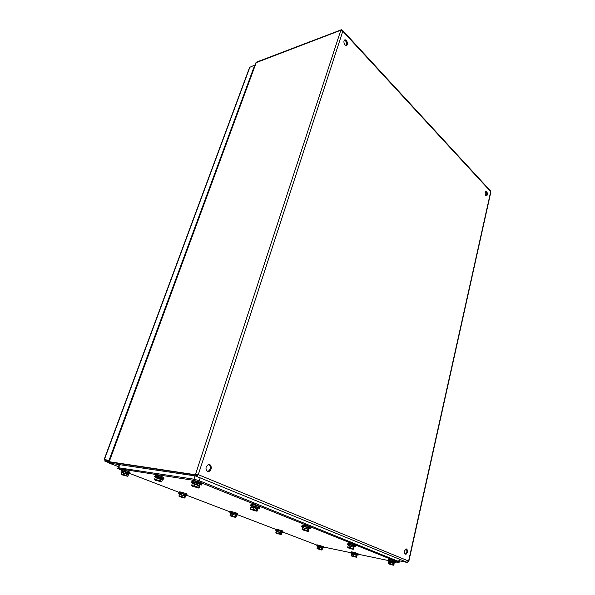<?xml version="1.0" encoding="UTF-8"?>
<svg xmlns="http://www.w3.org/2000/svg" width="595" height="595" viewBox="0 0 595 595"><rect width="100%" height="100%" fill="white"/><g stroke="black" fill="none" stroke-linecap="round" stroke-linejoin="round"><path stroke-width="0.89" d="M104.824 459.816L104.884 461.147L105.285 459.965M105.256 460.151L109.316 460.738M109.383 460.56L104.155 459.459L249.595 67.384L254.742 65.056L109.056 460.314L104.356 459.63L250.019 66.826M109.294 462.843L104.884 461.147L109.019 461.75M346.141 45.547C347.183 43.167 346.61 41.367 344.416 40.148M486.286 195.889C487.141 194.282 486.941 192.854 485.676 191.597M207.677 471.366L208.213 471.277C211.061 469.016 211.255 466.755 208.786 464.479M405.277 554.146L405.292 554.146C407.099 552.643 407.367 550.873 406.095 548.813C408.125 550.152 408.111 551.974 406.021 554.287C404.771 554.22 404.288 553.097 404.563 550.918L406.08 548.813M343.947 40.906L344.639 39.991C346.573 38.883 348.64 44.603 346.625 45.443C344.661 45.339 343.769 43.829 343.947 40.906M485.208 192.497L485.877 191.478C487.588 192.393 487.885 193.866 486.755 195.896C485.587 195.77 485.066 194.639 485.208 192.497L486.375 192.297M206.138 466.919L208.257 464.576C211.686 463.356 212.415 470.496 208.957 471.381C206.584 471.478 205.647 469.99 206.138 466.919M196.521 474.245L197.54 474.542L196.454 476.342L198.276 474.646L195.666 473.895L196.521 474.245L195.919 474.825M408.557 561.219L407.077 562.312L407.649 562.543L399.446 560.847M490.444 190.846L490.845 192.081M196.32 474.884L108.974 461.675L255.939 62.728L340.831 30.233L340.697 30.635L342.794 31.215L342.824 30.635L341.954 30.68M197.54 474.542L198.276 474.646L342.794 31.215L490.711 191.62L408.594 561.07L198.276 474.646M109.547 463.245L109.569 462.099L196.833 475.197M341.136 30.486L341.374 29.75L256.832 61.992M342.028 30.457L341.374 29.75M109.183 461.861L109.956 462.159M340.697 30.635L195.458 474.527M195.859 474.795L195.48 475.948L407.077 562.312M109.197 463.111L195.48 475.948M121.64 470.362L118.338 468.652L193.561 480.314L198.901 481.853L398.509 562.312L395.385 562M387.866 560.431L358.086 554.22M350.901 552.718L323.628 547.028M317.128 545.198L282.997 532.131M276.073 529.483L237.695 514.787M230.391 511.998L187.008 495.39M179.259 492.422L129.926 473.538M399.245 561.732L199.266 480.715L193.933 479.183L118.085 467.692L193.933 479.183L199.266 480.715L399.245 561.732M209.685 464.636L208.302 464.561M192.713 483.824L192.825 483.519C195.175 483.795 197.339 484.449 199.332 485.49L199.303 485.572M191.977 486.108L191.612 485.55L192.2 483.742L194.677 484.137L199.66 486.122L199.08 487.93L198.537 488.034M198.425 485.334L197.838 487.149L199.08 487.93M194.677 484.137L194.089 485.951L197.838 487.149M191.612 485.55L194.089 485.951M198.358 487.84L192.148 486.241L198.358 487.84M191.464 482.359L193.866 482.515C197.674 483.482 200.113 484.36 201.177 485.141L201.363 484.568L198.923 483.385L193.382 481.801L191.65 481.786L191.501 482.225M201.259 483.631L201.05 484.271L198.797 483.177L192.081 481.615M201.296 483.512C201.021 482.731 191.597 480.031 192.334 480.938L192.125 481.578M388.847 561.97L394.083 563.22M388.334 563.398L388.676 561.933L394.158 563.658L393.83 565.116L393.31 565.235L388.438 563.807L388.334 563.398L390.789 563.911L393.63 565.191L388.438 563.807M393.875 563.309L393.54 564.774M391.123 562.446L390.789 563.911M387.784 560.802L395.504 562.877L395.608 562.416L388.602 560.312L387.791 560.75M395.474 561.613L395.348 562.178L388.223 560.267M395.489 561.561C395.392 561.115 387.91 559.114 388.364 559.65L388.23 560.222M155.63 477.889L155.726 477.599C157.898 477.859 159.973 478.492 161.952 479.496L161.922 479.57M154.893 480.024L154.529 479.518L155.117 477.807L157.355 478.164L162.286 480.083L161.699 481.794L161.156 481.905M160.948 479.31L160.36 481.028L161.699 481.794M157.355 478.164L156.76 479.882L160.36 481.028M154.529 479.518L156.76 479.882M160.933 481.697L155.109 480.195L160.933 481.697M154.455 476.469L156.567 476.625L163.722 479.176L163.9 478.633L161.847 477.621L156.076 475.933L154.492 476.357M163.818 477.74L163.61 478.35L155.05 475.792M163.856 477.629C163.603 476.93 154.626 474.304 155.31 475.13L155.094 475.747M351.816 554.19L356.814 555.395M356.732 555.641L356.584 557.218L352.947 556.548L351.407 555.953L353.512 556.02L356.182 556.861L351.251 555.544L351.6 554.146L356.822 555.366M356.531 555.455L356.182 556.861M353.854 554.622L353.512 556.02M351.392 555.946L351.251 555.544M350.812 553.06L358.175 555.076L358.287 554.629L357.387 554.183L351.556 552.591L350.827 553.015M358.168 553.863L358.034 554.406L351.243 552.547M358.183 553.819C358.093 553.402 350.961 551.453 351.385 551.959L351.251 552.502M122.087 472.519L128.118 474.141M121.35 474.527L120.993 474.066L121.581 472.445L123.604 472.765L128.475 474.624L127.888 476.245L127.345 476.357M127.062 473.858L126.482 475.494L127.888 476.245M123.604 472.765L123.016 474.401L126.482 475.494M120.993 474.066L123.016 474.401M127.092 476.141L121.618 474.721L127.092 476.141M120.978 471.151L122.845 471.299L129.844 473.784L130.022 473.27L122.362 470.638L121.008 471.054M129.955 472.4L129.747 472.995L121.551 470.519M129.993 472.311C129.769 471.679 121.172 469.12 121.811 469.879L121.596 470.474M317.596 547.006L322.386 548.173M322.289 548.389L322.185 549.914L321.657 550.018L317.195 548.702L321.687 549.549L317.001 548.3L317.351 546.954L322.289 548.389M322.036 548.203L321.687 549.549M319.441 547.393L319.084 548.739M317.165 548.672L317.001 548.3M316.652 545.913L323.702 547.861L323.003 547.036L317.321 545.459L316.666 545.868M323.717 546.701L323.576 547.221L317.075 545.422M323.725 546.656L317.224 544.856L317.083 545.377M276.534 531.365L281.561 532.607M281.1 532.592L281.762 533.031L281.368 534.436L277.828 533.812L276.11 533.157L277.925 533.135L280.699 533.998L275.835 532.704L276.229 531.305L281.1 532.592L280.699 533.998M278.326 531.722L277.925 533.135M276.043 533.113L275.835 532.704M275.559 530.212L275.589 530.152C275.976 529.877 282.878 531.878 282.952 532.287L282.923 532.346M283.064 531.9L276.348 529.743L275.574 530.16M282.989 531.075L282.833 531.618L276.035 529.647M283.004 531.023L276.206 529.059L276.013 529.699M348.335 545.831L353.839 547.169M353.519 547.214L353.973 547.638L353.594 549.17L352.285 549.17L347.882 547.787L350.187 547.824L353.304 549.215L347.711 547.318L348.09 545.779L353.519 547.214L353.132 548.754M350.567 546.277L350.187 547.824M347.867 547.772L347.711 547.318M347.235 544.604L347.324 544.522C348.112 544.306 355.26 546.344 355.341 546.805L355.237 546.894M355.446 546.381L348.224 544.09L347.45 544.031L347.249 544.544M355.334 545.481L355.185 546.069L347.792 543.964M355.349 545.422C353.214 544.403 350.753 543.704 347.956 543.317L347.711 544.031M230.853 513.961L236.155 515.3M235.538 515.225L236.401 515.753L235.955 517.219L235.196 517.323L230.399 515.872L232.124 515.768L235.092 516.698L235.449 517.204L230.034 515.359L230.481 513.894L232.571 514.288L235.538 515.225L235.092 516.698M232.571 514.288L232.124 515.768M230.295 515.783L230.034 515.359M229.841 512.749L229.841 512.689C230.005 512.295 237.524 514.489 237.636 514.972L237.628 515.025M237.755 514.571L230.778 512.258L229.856 512.682M237.71 513.641L237.524 514.266L230.332 512.161L230.518 511.544C230.682 511.172 237.606 513.195 237.71 513.641L237.695 513.708M302.848 527.706L308.641 529.148M302.082 529.26L302.52 527.646L308.85 529.647L308.411 531.261L307.593 531.372L302.349 529.788L302.082 529.26L304.573 529.743L307.749 530.747L308.009 531.276L302.349 529.788M308.188 529.126L307.749 530.747M305.012 528.122L304.573 529.743M301.702 526.411L301.747 526.322C302.342 525.98 310.129 528.219 310.248 528.762L310.188 528.858M310.359 528.33L302.907 525.876L301.888 525.809L301.725 526.33M310.263 527.386L310.099 527.988L302.26 525.735M310.285 527.311C310.181 526.806 302.996 524.738 302.446 525.058L302.223 525.794M179.712 494.482L185.35 495.94M179.073 496.394L179.281 494.4L181.349 494.772L185.647 496.409L184.673 498.037M184.539 495.776L184.034 497.323L185.142 497.956M181.349 494.772L180.835 496.319L184.034 497.323M178.768 495.947L180.835 496.319M182.353 497.078L184.019 498.022L179.244 496.52L182.353 497.078M178.656 493.196L178.649 493.151C178.522 492.601 186.778 495.033 186.942 495.598L186.949 495.642M187.075 495.189L179.794 492.69L178.805 492.66L178.686 493.114M187.023 494.274L186.837 494.854L179.184 492.593M187.046 494.2C186.897 493.671 179.288 491.425 179.4 491.946L179.214 492.563M251.388 507.208L251.454 506.999C250.978 506.434 257.404 508.234 257.568 508.718L257.546 508.785M256.906 508.666L257.821 509.305L257.323 511.016L256.296 511.12L250.852 509.439L252.964 509.29L256.4 510.376L256.78 510.979L250.465 508.837L250.971 507.133L253.47 507.572L256.906 508.666L256.4 510.376M253.47 507.572L252.964 509.29M250.763 509.365L250.465 508.837M250.197 505.832L250.205 505.743C250.525 505.237 259.093 507.728 259.271 508.375L259.256 508.465M259.398 507.937L251.7 505.274L250.369 505.2L250.227 505.728M259.316 506.933L259.13 507.557L250.77 505.125M259.346 506.836C259.182 506.233 251.283 503.935 250.986 504.411L250.785 505.118M107.093 460.232L107.859 460.53M118.457 466.673L109.74 463.319M109.205 461.787L256.363 62.207M399.23 559.107L398.509 562.312M200.195 477.867L198.901 481.853M194.937 476.119L193.561 480.314M119.699 464.903L118.338 468.652M208.957 471.381L208.213 471.277M406.021 554.287L405.292 554.146M408.847 561.204L490.868 191.984M490.659 191.077L342.824 30.635M399.044 562.602L399.788 559.337M117.743 468.629L118.085 467.692M119.074 464.963L118.115 467.618M199.823 485.193L198.723 485.118M193.911 483.616L193.464 483.371M394.916 562.922L393.555 562.907M389.658 561.821L388.632 561.234M162.584 479.22L161.349 479.139M156.79 477.703L156.158 477.346M357.654 555.113L356.308 555.098M352.604 554.049L351.578 553.454M128.884 473.821L127.553 473.732M123.202 472.356L122.436 471.909M323.241 547.898L321.895 547.883M318.362 546.872L317.336 546.262M282.409 532.332L281.056 532.302M277.359 531.216L276.377 530.636M282.952 532.287L283.079 531.848M354.635 546.857L353.296 546.835M349.213 545.667L348.261 545.132M355.341 546.805L355.46 546.322M236.988 515.017L235.635 514.972M231.753 513.805L230.823 513.254M237.636 514.972L237.777 514.504M309.385 528.821L308.091 528.784M303.807 527.527L302.967 527.058M310.248 528.762L310.382 528.248M186.153 495.642L184.807 495.576M186.942 495.598L187.098 495.107M258.2 508.435L256.981 508.375M252.451 507.014L251.774 506.635M259.271 508.375L259.427 507.832"/></g></svg>
